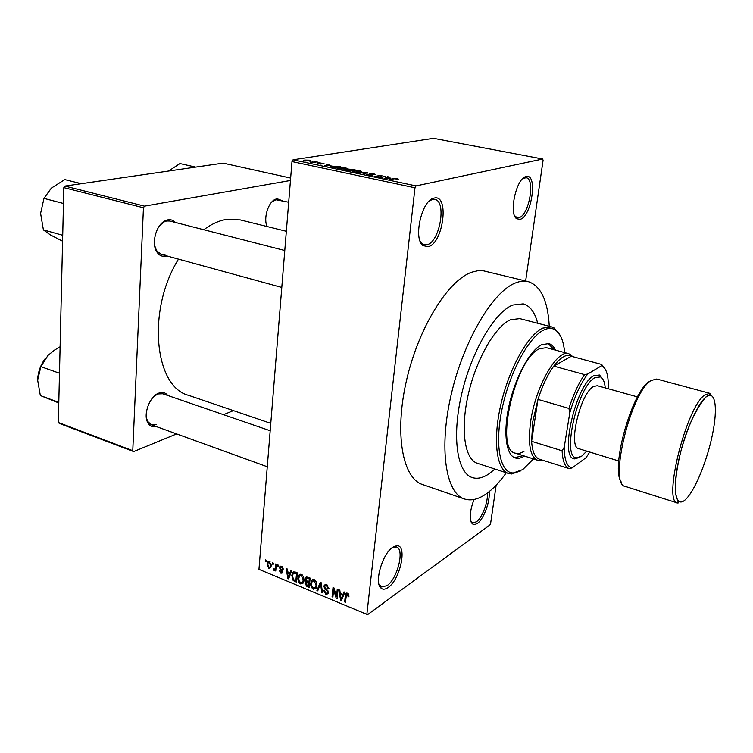 <?xml version="1.0" encoding="UTF-8"?>
<svg xmlns="http://www.w3.org/2000/svg" width="753" height="753" viewBox="0 0 753 753"><rect width="100%" height="100%" fill="white"/><g stroke="black" fill="none" stroke-linecap="round" stroke-linejoin="round"><path stroke-width="1.13" d="M392.868 547.205L396.539 545.774C407.702 544.08 400.464 579.537 388.115 587.509C385.122 589.608 382.675 589.731 380.792 587.895C374.062 582.267 382.693 553.182 392.868 547.205M378.9 583.999L381.545 586.973L386.995 585.674C397.499 578.925 404.85 549.144 396.511 546.96L392.614 547.384M434.076 198.114L434.105 198.105C449.579 193.719 443.47 243.275 428.344 246.636L423.158 245.676C412.823 239.143 421.802 199.705 434.076 198.114M420.061 240.96L422.264 243.793L424.325 244.819L427.111 244.706C439.837 242.042 446.915 200.995 434.782 199.394L432.467 199.432L429.229 201.042M526.121 176.569L526.14 176.569C538.047 173.068 531.703 216.883 520.107 219.339L516.756 218.784C508.397 214.059 516.398 177.717 526.121 176.569M514.581 215.659L517.207 217.739L519.005 217.645C528.926 215.678 535.609 178.687 526.112 177.708L522.808 178.565M489.045 491.737C490.495 500.933 483.737 519.269 477.289 523.514L474.541 524.672L472.3 523.872C469.128 519.325 469.703 511.202 474.004 499.493M470.794 521.104L472.602 522.827L476.282 521.904C482.099 518.073 488.292 501.875 487.351 493.055M156.266 426.556C152.586 427.403 149.772 426.113 147.795 422.678C142.91 414.583 149.696 396.304 158.704 393.17L159.09 393.019C162.676 391.824 165.556 392.642 167.721 395.476M270.176 430.754L162.77 393.772L157.979 393.941L153.979 396.398M166.818 255.926L165.98 256.152C162.262 256.905 159.231 255.521 156.888 252.001C151.174 243.803 155.899 225.288 164.832 220.958L167.806 219.857C170.743 219.339 173.275 220.215 175.393 222.464M284.775 250.504L169.886 221.053L166.639 220.977L163.89 221.994L159.702 225.552M267.07 226.531C263.315 218.511 268.002 202.585 275.061 199.413L277.019 198.717L282.61 200.825M288.691 202.237L275.89 199.733L271.635 202.181M549.276 326.275C547.845 300.682 540.823 285.792 528.182 281.603C524.399 280.69 520.276 281.095 515.796 282.827C493.177 291.082 463.848 339.989 451.32 394.054C438.623 448.139 445.644 493.206 464.441 498.985C470.917 501.065 478.033 499.455 485.798 494.156C492.697 489.365 499.54 482.24 506.308 472.771M528.182 281.603L483.351 270.798L477.873 270.732L472.037 272.115C448.336 279.862 418.517 327.508 406.469 380.566C394.252 433.643 402.573 478.324 422.508 484.518L464.441 498.985M286.338 231.284L240.122 219.876L224.846 219.697C217.871 221.137 210.849 224.488 203.799 229.75M178.499 259.126C146.619 310.123 154.45 387.07 188.664 395.372L270.779 423.355M488.65 474.07L494.937 469.053L488.65 474.07C482.701 477.976 477.261 479.143 472.31 477.581C477.261 479.143 482.701 477.976 488.65 474.07M537.689 323.272C534.894 312.307 530.074 305.84 523.25 303.873L512.642 305.059C494.41 312.382 471.35 351.679 461.58 394.421C451.678 437.182 457.193 473.006 472.31 477.581C457.193 473.006 451.678 437.182 461.58 394.421C471.35 351.679 494.41 312.382 512.642 305.059L523.25 303.873C530.074 305.84 534.894 312.307 537.689 323.272M272.426 564.091L272.53 562.773L273.292 563.084L273.179 564.392L272.426 564.091L273.245 563.592M275.259 567.47L275.551 564.006L276.313 564.317L275.739 570.99L274.986 570.68L275.071 569.616L274.073 570.426L273.386 569.776L273.687 568.92L274.864 569.042L276.078 566.971M277.603 566.2L277.716 564.891L278.478 565.192L278.356 566.51L277.603 566.2L278.431 565.701M279.485 567.724L279.824 566.661L281.509 566.312L283.184 569.221L281.377 567.244L280.267 567.866L282.817 572.045L282.544 572.929L280.944 573.249L279.354 570.623L281.001 572.28L281.942 572.195L279.485 567.724L281.688 566.388M290.056 572.769L290.969 570.285L291.769 570.614L288.615 578.869L287.806 578.539L286.196 568.336L286.997 568.666L287.411 571.687L290.056 572.769L291.223 572.045M301.482 574.435L303.572 576.798L304.043 580.29L303.271 583.029L300.588 583.923C298.536 582.455 297.699 580.459 298.056 577.956L299.129 574.953L301.482 574.435M314.293 579.65L316.401 582.031L316.862 585.542L316.119 588.215L313.361 589.185C311.281 587.698 310.434 585.693 310.81 583.18L311.911 580.158L314.293 579.65M347.5 593.166L348.695 594.352L348.94 596.818L348.112 596.611L347.349 594.258L346.446 594.522L345.467 602.278L344.658 601.939L345.335 595.567L345.815 593.665L347.5 593.166M258.957 569.343L367.558 614.674L258.957 569.343L291.985 161.556L293.058 159.796L433.54 138.326L542.697 159.024L416.042 185.906L414.988 187.789L291.985 161.556M366.899 613.921L414.988 187.789M343.01 594.399L343.999 591.877L344.846 592.216L341.41 600.602L340.563 600.254L338.982 589.834L339.829 590.173L340.224 593.26L343.01 594.399L344.328 593.496M336.487 596.63L337.269 589.128L338.069 589.458L337.099 598.833L336.243 598.475L333.645 589.59L332.882 597.091L332.082 596.762L333.042 587.406L333.899 587.754L336.487 596.63L337.391 596.018M323.922 586.389L324.27 585.279L326.661 584.686L328.976 588.921L328.167 588.714L326.482 585.749L324.91 586.05L324.722 586.7L328.355 592.696L328.054 593.75L325.842 594.324L323.743 590.559L324.543 590.766L325.927 593.223L327.386 592.94L327.414 591.284L324.901 589.11L323.922 586.389L326.557 584.648M316.919 590.521L320.307 582.229L321.079 582.54L322.491 592.818L321.672 592.479L320.627 583.49L317.738 590.86L316.919 590.521L318.218 589.665M305.097 578.859L305.511 577.504L307.723 577.099L310.142 578.088L309.248 587.368L306.838 586.371L304.918 583.17L305.944 581.57L305.097 578.859L307.798 577.137M291.788 575.452L292.635 572.562L295.12 571.969L297.379 572.892L296.531 582.135L293.181 580.572L291.788 575.452L292.672 574.897M266.986 564.035L267.597 561.86L269.367 561.371L271.174 565.672L270.581 567.753L268.793 568.261L266.986 564.035L267.852 563.517M265.338 561.201L265.451 559.893L266.195 560.194L266.091 561.503L265.338 561.201L266.157 560.721M367.558 614.674L489.883 524.992L490.636 523.401L496.161 485.167M525.65 280.991L543.082 160.314L542.697 159.024M312.034 161.086L313.803 161.123L312.034 161.086M313.926 162.046L317.182 161.839L312.523 162.582L310.02 161.989L313.897 162.366M317.851 162.319L319.611 162.347L317.851 162.319M319.536 162.855L324.035 163.617L320.505 163.024L321.917 163.938L318.312 163.843L317.672 163.203L320.75 163.834L319.488 163.316M330.991 165.462L324.637 165.811L328.27 164.173L329.165 164.361L328.016 164.832L330.972 165.698M345.505 167.778L347.029 168.474L345.74 169.03L339.029 168.888L337.749 167.938L342.05 167.42L345.476 168.088M359.906 170.818L361.468 171.524L360.216 172.089L353.505 171.957L352.188 170.978L356.433 170.451L359.868 171.129M397.32 178.706L398.328 179.092L397.424 179.496L395.137 178.715L389.122 179.478L393.245 178.668L397.32 178.706L397.236 179.459M293.058 159.796L416.042 185.906M390.722 178.075L384.463 178.489L387.654 176.701L388.604 176.899L387.579 177.416L390.694 178.339M380.839 177.228L385.715 176.287L380.519 177.652L379.55 177.444L380.642 175.703L374.825 176.447L380.952 175.289L381.912 175.487L380.792 177.595M369.271 173.491L373.836 173.755L375.295 174.602L370.175 173.679L372.33 175.073L367.671 174.96L366.824 174.047L371.333 174.912L369.158 174.056L369.271 173.491L369.215 174.075M357.609 172.795L367.473 172.446L363.934 174.141L363.002 173.943L366.372 172.493L357.609 172.795M347.952 169.03L355.171 169.849L348.912 170.95L344.921 169.707L347.952 169.03L347.886 169.754M331.828 166.131L340.827 166.827L334.511 167.9L330.812 167.072L330.52 166.479L331.791 166.517M304.664 160.069L309.483 160.182L310.405 160.803L304.626 160.944L303.694 160.323L304.664 160.069L304.589 160.935M132.773 450.689L133.667 451.584L59.28 423.384L58.329 422.489L132.773 450.689L143.447 207.762L63.836 187.629L64.909 186.076L223.123 163.128L290.649 178.066M64.909 186.076L144.52 206.134L290.451 180.475M58.329 422.489L63.836 187.629M133.667 451.584L176.644 433.935M223.519 414.687L233.421 410.62M144.52 206.134L143.447 207.762M146.28 417.228L147.56 421.294L151.325 424.767L156.445 424.532M266.44 224.695L267.296 226.587M154.61 245.45L156.558 250.627L161.34 254.42L164.963 254.467M387.55 177.699L387.654 176.701M387.089 178.32L389.706 178.15L387.174 177.614L385.508 178.452L387.061 178.583M380.444 177.633L380.642 175.703M380.707 177.614L380.952 175.289M366.758 174.724L366.824 174.047M366.542 172.889L366.607 172.258M354.202 172.089L360.188 171.675L359.181 170.95L353.317 170.667M353.279 171.1L354.23 171.825M345.288 170.15L345.345 169.585M348.771 170.639L350.644 170.31L346.013 169.839L348.743 170.912M351.378 170.178L353.562 169.792L348.507 169.303L351.34 170.526M339.772 168.757L345.759 168.606L344.78 167.91L339.782 167.806L338.718 168.135L339.744 169.02M334.379 167.59L339.226 166.761L332.685 166.319L331.734 166.978L334.36 167.863M328.214 164.756L328.27 164.173M327.301 165.66L329.965 165.528L327.564 165.02L325.701 165.782L327.282 165.905M323.037 163.617L323.093 163.053M309.408 161.057L309.483 160.182M305.323 160.841L309.342 160.69L305.549 160.248L304.758 160.436L305.304 161.067M348.987 596.009L348.112 596.611M348.234 593.646L347.349 594.258M345.571 601.308L344.658 601.939M341.947 599.303L340.563 600.254M341.589 597.807L342.624 595.388L340.384 594.475L341.034 599.435L341.589 597.807L342.935 596.875M343.914 594.503L342.624 595.388M342.229 598.607L341.034 599.435M341.429 593.75L340.384 594.475M337.203 597.826L336.243 598.475M334.304 589.147L333.645 589.59M332.977 596.16L332.082 596.762M328.986 588.168L328.167 588.714M327.442 585.119L326.482 585.749M328.364 592.63L325.842 594.324M328.336 591.83L327.564 592.338M328.026 590.879L327.414 591.284M325.663 588.601L324.901 589.11M322.378 592.009L321.672 592.479M321.164 583.142L320.627 583.49M316.599 587.058L313.361 589.185M311.733 582.577L310.81 583.18M312.9 579.518L311.911 580.158M313.455 588.102L315.479 587.434L316.081 585.203L314.189 580.742L312.166 581.448L311.591 583.528L311.723 585.759L313.455 588.102M316.9 584.667L316.081 585.203M315.112 580.139L314.189 580.742M307.892 585.683L306.838 586.371M307.488 581.514L304.918 583.17M306.669 581.1L305.944 581.57M308.579 585.966L308.843 583.199L305.897 582.681L307.224 585.41L308.579 585.966L309.436 585.401M309.699 582.643L308.843 583.199M307.713 581.608L306.556 582.351M308.946 582.116L309.257 578.859L306.782 577.975L306.113 578.36L305.869 579.17L307.403 581.485L308.946 582.116L309.812 581.551M310.123 578.304L309.257 578.859M307.977 577.203L306.782 577.975M308.683 577.495L307.601 578.182M303.751 581.9L300.588 583.923M298.96 577.391L298.056 577.956M300.174 574.294L299.129 574.953M300.682 582.85L302.65 582.229L303.261 579.961L301.388 575.527L299.421 576.177L298.828 578.304L298.96 580.525L300.682 582.85M304.071 579.443L303.261 579.961M302.311 574.934L301.388 575.527M294.094 579.998L293.181 580.572M295.863 580.742L296.513 573.664L293.218 573.391L292.559 575.781L293.425 579.546L295.863 580.742L296.71 580.196M297.36 573.127L296.513 573.664M296.211 572.421L295.12 573.099M289.03 577.777L287.806 578.539M288.747 576.13L289.698 573.739L287.571 572.873L288.239 577.73L288.747 576.13L289.952 575.377M290.846 573.033L289.698 573.739M289.303 577.062L288.239 577.73M288.663 572.195L287.571 572.873M283.128 568.59L282.413 569.023M282.215 566.736L281.377 567.244M282.817 572.092L280.944 573.249M282.799 571.414L282.046 571.866M282.591 570.765L281.848 571.216M275.805 570.181L274.986 570.68M275.899 569.117L275.071 569.616M274.911 569.917L274.073 570.426M274.233 569.268L273.386 569.776M275.974 568.176L274.996 568.769M270.948 566.962L268.793 568.261M268.896 567.32L269.988 566.953L270.421 565.371L269.273 562.312L268.19 562.679L267.739 564.27L268.896 567.32M271.202 564.901L270.421 565.371M270.082 561.832L269.273 562.312M542.273 460.092L537.586 460.234C530.093 456.845 527.778 444.006 530.639 421.708C535.468 386.628 557.22 348.893 568.816 353.722L572.958 356.706M608.198 388.736L608.302 388.124C608.593 375.945 606.523 368.575 602.08 366.014L601.534 365.779L587.716 374.034C580.648 383.428 574.661 396.389 569.776 412.936L568.939 408.437C573.353 394.563 578.568 383.286 584.573 374.608L553.775 366.118L571.367 356.225C566.557 353.722 560.693 357.016 553.775 366.118C547.629 374.618 542.367 385.715 537.981 399.401L532.757 421.727L531.599 441.314C532.305 451.546 534.884 457.495 539.327 459.161L539.6 459.245M568.939 408.437L537.981 399.401L531.599 441.314L562.115 450.793L564.223 447.273C564.345 460.083 567.009 466.945 572.214 467.848L586.098 457.645L589.721 452.045M601.534 365.779L601.647 364.452L605.167 369.036M571.527 356.32L601.647 364.452M584.573 374.608L587.716 374.034M569.776 412.936L564.223 447.273M572.271 467.858L569.174 468.63C564.966 467.029 562.613 461.09 562.115 450.793M539.327 459.161L569.174 468.63M555.507 350.145C553.832 346.549 551.61 344.366 548.852 343.594L541.633 344.714C530.103 350.343 515.683 376.509 509.348 404.21C502.929 431.93 505.884 455.207 515.306 457.975C518.055 458.812 521.104 458.172 524.446 456.054M554.133 349.769L548.146 343.434M564.665 352.602C563.583 340.93 560.448 333.363 555.262 329.88C552.015 327.884 548.212 327.913 543.864 329.983C528.841 336.892 509.668 372.321 502.11 408.71C494.42 445.145 500.058 473.166 513.301 472.978L522.761 469.571L533.491 458.925M520.615 470.898L511.532 473.995L508.52 473.496C496.462 469.919 492.594 439.987 500.952 404.154C509.207 368.349 527.947 334.906 542.668 328.129L551.525 326.858L554.321 328.073L560.298 335.584M551.525 326.858L519.786 318.623L510.553 319.743C495.286 326.237 476.291 359.059 468.291 394.403C460.168 429.756 464.714 459.509 477.364 463.293L508.52 473.496M524.116 451.216C520.907 453.315 517.998 453.974 515.381 453.174C494.194 450.426 515.193 358.334 539.562 348.733L546.32 347.67L568.816 353.722M514.628 457.72L523.09 455.621M62.584 241.195L50.404 234.927L43.401 229.9L40.596 213.372L43.975 198.387L51.345 188.128L64.767 179.581L81.315 183.694M62.725 235.284L43.401 229.9M63.468 203.479L43.975 198.387M58.79 402.968L40.342 395.551L37.65 380.105L40.869 366.664L47.957 355.435L54.47 350.136L60.108 346.757M58.8 402.347L40.342 395.551M59.487 373.224L40.869 366.664M45.387 358.381C40.888 364.386 38.337 371.088 37.725 378.495M195.658 167.11L179.939 163.552L168.587 171.035M605.252 387.917C604.678 381.959 603.097 378.288 600.499 376.924L594.936 377.686C577.419 386.336 561.22 458.784 576.779 457.815L581.871 456.045L586.719 451.122M579.97 457.193L574.915 458.869C558.698 459.923 575.499 384.708 593.722 375.794L599.501 375.022L602.852 379.164M618.731 460.968L578.831 448.703C567.621 447.386 580.262 393.254 593.458 386.553L597.308 385.705L637.509 396.925M365.704 173.294L365.751 172.748M320.816 164.098L320.882 163.354M346.305 594.898L345.335 595.567M326.981 589.646L326.228 590.154M321.38 584.714L320.797 585.09M308.448 581.909L307.375 582.596M295.449 580.563L294.376 581.241M281.933 569.917L281.02 570.482M677.568 503.004C662.48 502.402 686.275 406.931 704.761 394.996L709.731 393.32C709.994 394.628 712.413 392.972 706.088 396.812C684.439 422.311 674.312 471.218 675.403 492.961C679.743 508.52 678.613 500.576 677.568 503.004L625.244 486.41C608.273 485.101 630.939 391.579 651.204 380.491L656.729 379.032L709.731 393.32M706.06 396.982C696.892 403.966 683.187 436.505 677.775 464.874C672.231 493.366 676.467 508.689 685.879 499.192C695.217 490.099 707.349 460.139 712.602 433.86C717.986 407.486 715.322 389.574 706.06 396.982M394.854 546.734L396.539 545.774M432.467 199.432L434.105 198.105M524.625 177.746L526.14 176.569M524.333 177.36L524.954 177.482M432.194 198.83L432.975 198.999M379.663 586.22L380.312 586.483M421.755 244.207L422.555 244.396M515.447 217.353L516.078 217.485M471.246 522.347L471.745 522.526M274.073 200.373L275.061 199.413M156.558 250.627L156.888 252.001M163.89 221.994L164.832 220.958M147.56 421.294L147.795 422.678M157.622 394.083L158.704 393.17M352.188 170.978L352.131 171.505M337.749 167.938L337.702 168.456M346.917 594.192L347.999 593.449M345.815 593.665L346.747 593.025M325.597 585.599L326.849 584.77M327.386 592.94L328.374 592.282M324.27 585.279L325.494 584.469M311.554 580.629L313.361 579.452M315.479 587.434L316.702 586.634M313.464 580.601L314.66 579.829M305.238 582.144L306.763 581.165M305.511 577.504L306.546 576.836M306.396 582.361L307.619 581.57M306.706 577.975L307.939 577.193M298.828 575.348L300.579 574.247M302.65 582.229L303.864 581.448M300.673 575.386L301.868 574.624M292.635 572.562L293.981 571.715M294.075 572.854L295.345 572.064M280.841 567.141L281.895 566.501M281.942 572.195L282.827 571.649M279.824 566.661L280.662 566.152M274.864 569.042L275.965 568.383M267.597 561.86L268.652 561.23M269.988 566.953L271.099 566.284M268.925 562.237L269.894 561.663M471.623 522.215L472.3 523.872M515.88 217.118L516.756 218.784M422.264 243.793L423.158 245.676M380.152 586.013L380.792 587.895M571.367 356.225L570.398 354.381M537.586 460.234L515.381 453.174M540.833 459.641L539.27 460.535M602.08 366.014L601.619 365.158M513.301 472.978L511.532 473.995M555.262 329.88L554.321 328.073M281.782 287.448L161.34 254.42M151.325 424.767L267.259 466.747M621.385 482.193C610.118 468.545 632.153 391.071 649.397 381.526M576.779 457.815L574.915 458.869M600.499 376.924L599.501 375.022"/></g></svg>
